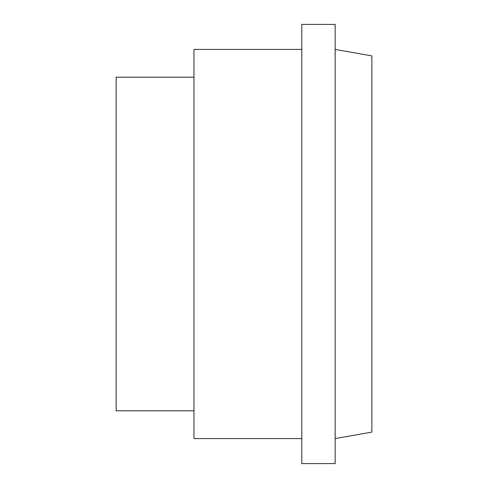 <?xml version="1.0" encoding="UTF-8"?>
<svg xmlns="http://www.w3.org/2000/svg" width="488" height="488" viewBox="0 0 488 488"><rect width="100%" height="100%" fill="white"/><g stroke="black" fill="none" stroke-linecap="round" stroke-linejoin="round"><path stroke-width="0.73" d="M301.791 438.584L193.962 438.584L193.962 49.416L301.791 49.416M335.152 244L335.152 24.4L301.791 24.4L301.791 463.6L335.152 463.6L335.152 244M335.152 438.584L371.868 432.106L371.868 55.894L335.152 49.416M193.962 410.786L116.132 410.786L116.132 77.214L193.962 77.214"/></g></svg>
